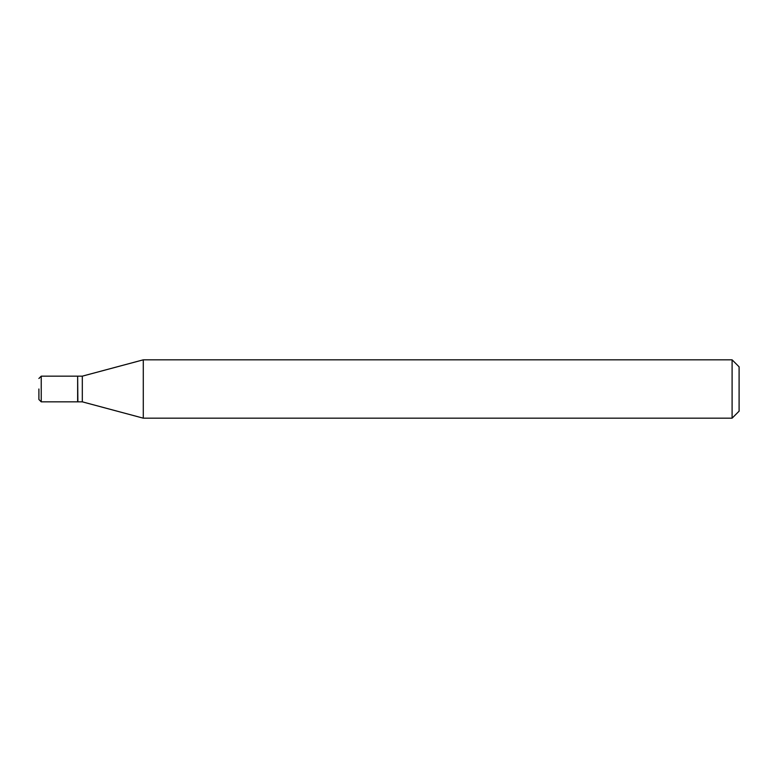 <?xml version="1.0" encoding="UTF-8"?>
<svg xmlns="http://www.w3.org/2000/svg" width="778" height="778" viewBox="0 0 778 778"><rect width="100%" height="100%" fill="white"/><g stroke="black" fill="none" stroke-linecap="round" stroke-linejoin="round"><path stroke-width="1.17" d="M38.9 389L38.9 399.503L38.9 389M41.234 401.837L41.234 376.163L77.644 376.163L77.644 401.837L41.234 401.837L38.9 399.503M77.644 376.396L77.878 401.837L82.312 401.837L143.288 418.175L732.098 418.175L732.098 359.825L739.1 366.827L739.1 411.173L732.098 418.175M77.878 376.163L82.312 376.163L82.312 401.837M82.312 376.163L143.288 359.825L143.288 418.175M143.288 359.825L732.098 359.825M41.234 376.163L38.9 378.497"/></g></svg>
